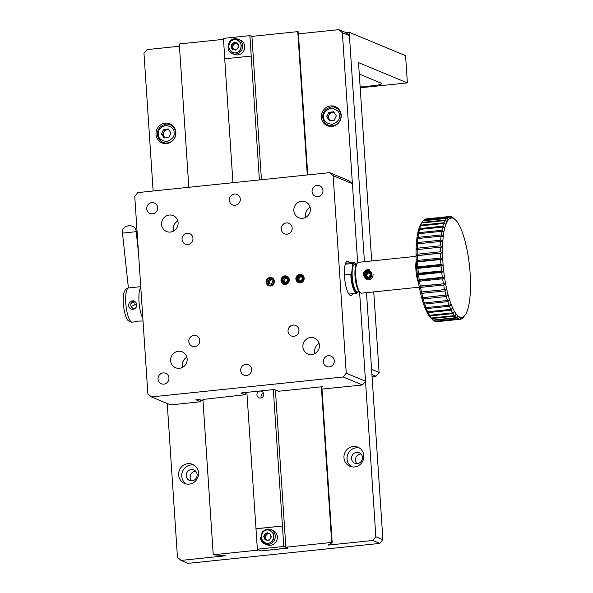 <?xml version="1.0" encoding="UTF-8"?>
<svg xmlns="http://www.w3.org/2000/svg" width="593" height="593" viewBox="0 0 593 593"><rect width="100%" height="100%" fill="white"/><g stroke="black" fill="none" stroke-linecap="round" stroke-linejoin="round"><path stroke-width="0.89" d="M122.492 233.138C121.054 224.376 135.738 222.79 136.19 231.663L122.492 233.138L128.399 287.939L140.741 286.664M363.153 275.3A5.167 4.937 112.6 0 1 370.099 270.015M373.071 274.27A5.167 4.937 112.6 0 1 366.133 279.562M371.996 274.307A4.203 4.01 112.6 0 1 366.185 278.532A4.203 4.01 112.6 0 1 365.703 271.335A4.203 4.01 112.6 0 1 371.996 274.307M365.918 276.872L365.192 274.033L367.237 271.883L370.002 272.572L370.729 275.419L368.683 277.568L365.918 276.872M356.119 264.3A14.81 3.884 84.1 0 0 355.377 263.433A14.81 3.884 84.1 0 0 352.716 264.708L351.649 272.936A14.81 3.884 84.1 0 0 353.999 287.998A14.81 3.884 84.1 0 0 358.328 291.793A14.81 3.884 84.1 0 0 358.342 291.778M352.716 264.708L352.212 263.514L345.267 264.241M344.414 274.937L350.826 274.27L351.649 272.936M355.377 263.433L354.696 262.84A15.5 4.062 84.1 0 0 353.539 262.373A15.5 4.062 84.1 0 0 352.212 263.514M350.826 274.27A15.5 4.062 84.1 0 0 356.749 293.209A15.5 4.062 84.1 0 0 357.787 292.512L358.328 291.793M246.866 392.358L257.355 549.214L261.394 550.89L287.842 548.051M261.372 397.859A3.528 3.373 112.6 0 1 263.411 392.959M251.929 36.484L249.883 35.632L251.239 56.068L224.71 58.789L232.945 182.696M249.883 35.632L223.428 38.382L224.784 58.781M251.165 56.038L259.4 179.946M273.321 389.608L283.81 546.457L287.85 548.14M257.355 549.214L283.81 546.457M260.105 391.069A3.528 3.373 112.6 0 1 263.448 395.85A3.528 3.373 112.6 0 1 256.984 394.071A3.528 3.373 112.6 0 1 260.105 391.069M255.998 528.778L282.453 526.028M282.379 525.998L255.931 528.748M268.725 285.707A4.307 4.114 112.6 0 1 266.353 282.216A4.307 4.114 112.6 0 1 272.024 277.761M273.588 281.341A3.469 3.313 112.6 0 1 268.792 284.833A3.469 3.313 112.6 0 1 268.399 278.895A3.469 3.313 112.6 0 1 273.588 281.341M269.259 279.37L267.791 281.497L268.792 283.81L271.268 284.003L272.736 281.883L271.727 279.562L269.259 279.37L270.386 279.844L268.918 281.964L269.748 283.884M267.791 281.497L268.918 281.964M271.898 279.963L270.386 279.844M270 283.906A2.239 2.142 112.6 0 1 271.913 279.985M267.339 529.104A7.753 7.405 112.6 0 1 274.685 539.608A7.753 7.405 112.6 0 1 264.878 543.922L266.932 544.774A7.753 7.405 112.6 0 0 276.746 540.46A7.753 7.405 112.6 0 0 272.876 530.461A7.753 7.405 112.6 0 1 276.746 540.46A7.753 7.405 112.6 0 1 266.932 544.774L264.878 543.922A7.753 7.405 112.6 0 1 260.409 537.54A7.753 7.405 112.6 0 0 264.878 543.922L260.898 539.852L262.128 531.943L265.953 529.364M270.734 534.33L267.295 532.714L264.115 535.019L264.382 538.955L267.814 540.579L270.994 538.266L270.734 534.33M266.82 540.045L265.33 538.096L265.204 536.257L267.673 533.618L269.326 533.67M266.739 534.293A3.447 3.291 112.6 0 1 269.504 533.752A3.447 3.291 112.6 0 0 266.857 540.045A3.447 3.291 112.6 0 1 266.739 534.293M371.292 274.381A3.469 3.313 112.6 0 1 366.496 277.865A3.469 3.313 112.6 0 1 366.096 271.928A3.469 3.313 112.6 0 1 371.292 274.381M366.956 272.409L365.488 274.529L366.496 276.849L368.965 277.042L370.432 274.915L369.432 272.602L366.956 272.409L368.083 272.876L366.615 275.004L367.452 276.924M365.488 274.529L366.615 275.004M369.602 272.995L368.083 272.876M367.704 276.938A2.239 2.142 112.6 0 1 369.609 273.017M349.195 32.237L364.436 261.698L349.425 35.639L345.889 32.578L349.195 32.237L405.575 55.653L407.384 82.894L358.52 62.599L371.7 260.95M382.9 539.66L375.851 536.732L372.775 540.475L328.129 545.123L332.184 542.662L331.695 542.454L285.856 547.22L288.013 548.125L261.231 550.904L259.067 550.007L213.228 554.774L225.622 555.782L180.984 560.422L188.033 563.35L379.816 543.403L382.9 539.66L366.496 292.66L371.589 369.38L379.105 372.5L373.753 291.904M372.07 376.666L376.029 376.251L371.937 374.554M360.196 87.801L407.384 82.894M376.029 376.251L379.105 372.5M360.077 86.007A12.06 1.638 176.2 0 0 373.538 85.681A12.06 1.638 176.2 0 0 381.655 83.583A12.06 1.638 176.2 0 0 381.195 83.183L359.284 74.081M299.791 275.167A3.469 3.313 112.6 0 1 303.016 280.007A3.469 3.313 112.6 0 1 297.256 280.608A3.469 3.313 112.6 0 1 299.791 275.167M299.013 276.279L297.545 278.399L298.553 280.719L301.029 280.912L302.497 278.784L301.489 276.471L299.013 276.279L300.147 276.746L298.679 278.866L299.509 280.793M297.545 278.399L298.679 278.866M301.659 276.864L300.147 276.746M299.761 280.808A2.239 2.142 112.6 0 1 301.667 276.887M238.253 39.212L240.306 40.065A7.753 7.405 112.6 0 1 237.837 54.89A7.753 7.405 112.6 0 1 234.361 54.386L232.3 53.526C227.816 51.702 226.897 47.707 229.558 41.547C232.011 38.827 234.91 38.048 238.253 39.212A7.753 7.405 112.6 0 1 235.784 54.03A7.753 7.405 112.6 0 1 232.3 53.526A7.753 7.405 112.6 0 0 242.626 47.433A7.753 7.405 112.6 0 0 238.253 39.212L240.306 40.065A7.753 7.405 112.6 0 1 237.837 54.89A7.753 7.405 112.6 0 1 234.361 54.386L232.3 53.526M232.864 49.604L236.681 49.73L238.801 46.373L237.104 42.889L233.286 42.763L231.166 46.128L232.864 49.604M234.25 49.649L232.752 47.699L232.634 45.861L235.102 43.222L236.748 43.274M234.287 49.656A3.447 3.291 112.6 0 1 236.933 43.356A3.447 3.291 112.6 0 0 234.287 49.656M284.862 275.99A4.203 4.01 112.6 0 1 288.769 281.853A4.203 4.01 112.6 0 1 281.786 282.579A4.203 4.01 112.6 0 1 284.862 275.99M283.676 277.643L286.545 277.509L288.013 280.007L286.612 282.639L283.736 282.772L282.268 280.274L283.676 277.643M238.156 43.941L234.724 42.318L231.544 44.623L231.804 48.559L235.243 50.183L238.423 47.87L238.156 43.941M288.472 279.792A3.469 3.313 112.6 0 1 283.676 283.284A3.469 3.313 112.6 0 1 283.284 277.346A3.469 3.313 112.6 0 1 288.472 279.792M284.136 277.828L282.668 279.948L283.676 282.261L286.145 282.453L287.612 280.333L286.612 278.021L284.136 277.828L285.263 278.295L283.795 280.415L284.633 282.335M282.668 279.948L283.795 280.415M286.782 278.413L285.263 278.295M284.885 282.357A2.239 2.142 112.6 0 1 286.79 278.436M356.956 463.652A5.685 5.433 112.6 0 1 360.967 454.001M191.628 480.841A5.685 5.433 112.6 0 1 195.638 471.19M261.446 179.731L251.921 36.395L297.768 31.629L298.257 31.829L307.76 174.92M298.39 33.86L338.84 29.65L345.889 32.578M153.12 190.998L143.973 53.34L147.057 49.597L179.449 46.224M188.819 187.284L179.301 43.949L223.494 39.353M333.14 175.706L346.26 373.227L343.184 376.978L151.393 396.917L147.865 393.856L134.744 196.342L137.821 192.592L329.612 172.645L333.14 175.706L352.405 183.711L357.646 262.662L342.376 32.711L349.425 35.639M375.851 536.732L359.595 292.008L365.525 381.225L346.26 373.227M372.775 540.475L379.816 543.403M167.233 403.499L177.455 557.361L180.984 560.422M351.538 458.574A5.685 5.433 112.6 0 1 359.173 452.755A5.685 5.433 112.6 0 1 362.004 460.086A5.685 5.433 112.6 0 1 351.538 458.574M186.202 475.764A5.685 5.433 112.6 0 1 193.837 469.945A5.685 5.433 112.6 0 1 196.676 477.283A5.685 5.433 112.6 0 1 186.202 475.764M332.184 542.662L321.829 386.762M297.768 31.629L307.285 174.965M321.362 386.806L331.695 542.454M285.856 547.22L275.411 390.046M213.228 554.774L202.888 399.133M156.018 134.389A10.333 9.873 -67.4 0 0 161.971 142.898A10.333 9.873 -67.4 0 0 175.054 137.146A10.333 9.873 -67.4 0 0 169.902 123.811A10.333 9.873 -67.4 0 0 156.018 134.389M178.634 474.941A10.333 9.873 -67.4 0 0 184.593 483.451A10.333 9.873 -67.4 0 0 197.677 477.699A10.333 9.873 -67.4 0 0 192.525 464.363A10.333 9.873 -67.4 0 0 178.634 474.941M338.84 29.65L342.376 32.711M343.97 457.744A10.333 9.873 -67.4 0 0 349.929 466.261A10.333 9.873 -67.4 0 0 363.012 460.502A10.333 9.873 -67.4 0 0 357.853 447.174A10.333 9.873 -67.4 0 0 343.97 457.744M321.354 117.192A10.333 9.873 -67.4 0 0 327.306 125.709A10.333 9.873 -67.4 0 0 340.389 119.949A10.333 9.873 -67.4 0 0 335.238 106.621A10.333 9.873 -67.4 0 0 321.354 117.192M351.53 466.765A10.333 9.873 112.6 0 1 347.068 459.034A10.333 9.873 112.6 0 1 359.351 447.952M334.029 107.207A10.333 9.873 112.6 0 1 336.728 107.4M328.915 126.213A10.333 9.873 112.6 0 1 326.869 124.441M168.701 124.397A10.333 9.873 112.6 0 1 171.392 124.597M163.579 143.41A10.333 9.873 112.6 0 1 161.541 141.631M186.202 483.962A10.333 9.873 112.6 0 1 181.74 476.231A10.333 9.873 112.6 0 1 194.015 465.149M265.434 540.001L269.252 540.127L271.372 536.769L269.674 533.285L265.857 533.159L263.737 536.517L265.434 540.001M166.003 143.617A9.473 9.051 112.6 0 1 165.403 143.395L162.934 142.372A9.473 9.051 112.6 0 0 174.928 137.094A9.473 9.051 112.6 0 0 170.206 124.871L172.674 125.894A9.473 9.051 112.6 0 1 173.252 126.161M168.886 137.48L170.992 132.98L168.323 128.97L163.549 129.467L161.444 133.974L164.113 137.976L168.886 137.48M164.943 137.895L162.667 134.478L161.444 133.974M162.667 134.478L164.772 129.971L163.549 129.467M164.772 129.971L168.716 129.563M168.983 129.963A4.307 4.114 -67.4 0 0 164.002 136.479A4.307 4.114 -67.4 0 0 165.521 137.835M131.883 307.752L131.631 306.277L136.62 303.853M134.73 303.112L131.728 301.97M131.631 306.277A3.617 3.38 -140.2 0 0 131.757 307.389M161.578 224.406A8.613 8.228 -67.4 0 0 166.544 231.507A8.613 8.228 -67.4 0 0 177.44 226.704A8.613 8.228 -67.4 0 0 173.149 215.593A8.613 8.228 -67.4 0 0 161.578 224.406M293.846 210.656A8.613 8.228 -67.4 0 0 298.805 217.75A8.613 8.228 -67.4 0 0 309.709 212.954A8.613 8.228 -67.4 0 0 305.417 201.842A8.613 8.228 -67.4 0 0 293.846 210.656M302.89 346.875A8.613 8.228 -67.4 0 0 307.856 353.969A8.613 8.228 -67.4 0 0 318.76 349.173A8.613 8.228 -67.4 0 0 314.46 338.062A8.613 8.228 -67.4 0 0 302.89 346.875M170.628 360.633A8.613 8.228 -67.4 0 0 175.587 367.727A8.613 8.228 -67.4 0 0 186.491 362.931A8.613 8.228 -67.4 0 0 182.199 351.819A8.613 8.228 -67.4 0 0 170.628 360.633M229.387 200.212A5.685 5.433 -67.4 0 0 239.861 201.731A5.685 5.433 -67.4 0 0 237.03 194.393A5.685 5.433 -67.4 0 0 229.387 200.212M295.885 279.021A4.307 4.114 -67.4 0 0 303.824 280.17A4.307 4.114 -67.4 0 0 301.674 274.618A4.307 4.114 -67.4 0 0 295.885 279.021M281.008 280.571A4.307 4.114 -67.4 0 0 288.939 281.719A4.307 4.114 -67.4 0 0 286.797 276.168A4.307 4.114 -67.4 0 0 281.008 280.571M266.131 282.12A4.307 4.114 -67.4 0 0 274.062 283.269A4.307 4.114 -67.4 0 0 271.913 277.709A4.307 4.114 -67.4 0 0 266.131 282.12M288.035 331.272A5.685 5.433 -67.4 0 0 298.509 332.792A5.685 5.433 -67.4 0 0 295.677 325.461A5.685 5.433 -67.4 0 0 288.035 331.272M281.252 229.113A5.685 5.433 -67.4 0 0 291.726 230.625A5.685 5.433 -67.4 0 0 288.887 223.294A5.685 5.433 -67.4 0 0 281.252 229.113M182.051 239.424A5.685 5.433 -67.4 0 0 192.525 240.943A5.685 5.433 -67.4 0 0 189.686 233.612A5.685 5.433 -67.4 0 0 182.051 239.424M188.841 341.59A5.685 5.433 -67.4 0 0 199.307 343.11A5.685 5.433 -67.4 0 0 196.476 335.771A5.685 5.433 -67.4 0 0 188.841 341.59M240.699 370.492A5.685 5.433 -67.4 0 0 251.173 372.004A5.685 5.433 -67.4 0 0 248.334 364.673A5.685 5.433 -67.4 0 0 240.699 370.492M323.37 361.893A5.685 5.433 -67.4 0 0 333.837 363.405A5.685 5.433 -67.4 0 0 331.005 356.074A5.685 5.433 -67.4 0 0 323.37 361.893M312.059 191.613A5.685 5.433 -67.4 0 0 322.525 193.133A5.685 5.433 -67.4 0 0 319.694 185.802A5.685 5.433 -67.4 0 0 312.059 191.613M146.723 208.81A5.685 5.433 -67.4 0 0 157.197 210.322A5.685 5.433 -67.4 0 0 154.358 202.991A5.685 5.433 -67.4 0 0 146.723 208.81M158.034 379.083A5.685 5.433 -67.4 0 0 168.508 380.602A5.685 5.433 -67.4 0 0 165.669 373.271A5.685 5.433 -67.4 0 0 158.034 379.083M177.811 220.944A8.613 8.228 -67.4 0 0 173.326 229.291A8.613 8.228 -67.4 0 0 173.623 231.04M310.08 207.187A8.613 8.228 -67.4 0 0 305.588 215.533A8.613 8.228 -67.4 0 0 305.884 217.283M319.13 343.406A8.613 8.228 -67.4 0 0 314.638 351.753A8.613 8.228 -67.4 0 0 314.935 353.502M186.862 357.164A8.613 8.228 -67.4 0 0 182.37 365.51A8.613 8.228 -67.4 0 0 182.666 367.26M349.544 262.788A17.227 4.514 84.1 0 0 347.409 261.276A17.227 4.514 84.1 0 0 344.496 276.457A17.227 4.514 84.1 0 0 350.974 295.544A17.227 4.514 84.1 0 0 352.753 293.624M352.405 183.711L348.869 180.65L329.612 172.645M321.984 389.09L362.442 384.976L343.184 376.978M151.393 396.917L170.658 404.923L200.604 401.713L195.905 399.756L199.211 399.415L203.014 400.994M202.91 399.445L245.317 394.716L241.092 392.959L274.159 389.519L278.384 391.276L322.651 386.673L321.858 387.155M362.442 384.976L365.525 381.225M245.176 392.536L245.317 394.716M200.486 399.941L200.604 401.713M356.386 264.27L354.562 264.463A13.78 3.61 84.1 0 0 352.301 277.568A13.78 3.61 84.1 0 0 356.89 291.786A13.78 3.61 84.1 0 0 357.409 291.875L359.239 291.682M331.339 126.428A9.473 9.051 112.6 0 1 330.738 126.198L328.27 125.175A9.473 9.051 112.6 0 0 340.263 119.897A9.473 9.051 112.6 0 0 335.542 107.681L338.003 108.704A9.473 9.051 112.6 0 1 338.588 108.971M334.222 120.29L336.327 115.783L333.659 111.773L328.885 112.27L326.78 116.777L329.449 120.787L334.222 120.29M330.279 120.698L328.003 117.288L326.78 116.777M328.003 117.288L330.108 112.781L328.885 112.27M330.108 112.781L334.052 112.366M334.319 112.766A4.307 4.114 -67.4 0 0 329.337 119.289A4.307 4.114 -67.4 0 0 330.85 120.638M128.496 305.462L129.155 302.704L132.091 300.762L135.641 302.03C137.628 305.432 136.901 307.849 133.447 309.264C130.764 309.398 129.118 308.138 128.496 305.462M137.976 321.058L134.752 321.88L137.769 321.08L143.024 321.021M133.292 300.755L130.816 303.757C130.556 306.551 131.816 308.271 134.596 308.894M304.053 278.176A4.203 4.01 112.6 0 1 298.242 282.401A4.203 4.01 112.6 0 1 297.768 275.204A4.203 4.01 112.6 0 1 304.053 278.176M298.553 276.093L301.422 275.96L302.89 278.458L301.489 281.089L298.62 281.223L297.152 278.725L298.553 276.093M454.838 316.151L431.689 318.56L429.843 316.884A49.953 13.098 84.1 0 0 431.489 318.649A49.953 13.098 84.1 0 0 431.6 318.745L433.083 320.042L456.232 317.633L458.055 315.995A49.953 13.098 -95.9 0 1 456.299 314.134L454.838 316.151A51.673 13.55 84.1 0 0 456.232 317.633M431.689 318.56A51.673 13.55 84.1 0 0 433.083 320.042L433.505 320.398A51.673 13.55 84.1 0 0 434.884 321.28L458.033 318.871L459.79 317.092A49.953 13.098 -95.9 0 1 458.055 315.995L456.654 317.996A51.673 13.55 84.1 0 0 458.033 318.871M460.175 319.286A51.673 13.55 84.1 0 0 460.198 319.286A51.673 13.55 84.1 0 0 461.45 318.923L463.074 316.951A49.953 13.098 -95.9 0 1 461.473 317.411L460.175 319.286L437.026 321.695A51.673 13.55 84.1 0 0 437.056 321.688A51.673 13.55 84.1 0 0 437.078 321.688M460.198 319.286L436.997 321.673M453.475 218.135L453.059 217.779A51.673 13.55 84.1 0 0 451.681 216.897L453.23 218.335L451.273 216.727A51.673 13.55 84.1 0 0 449.931 216.467L451.547 218.009L449.538 216.482A51.673 13.55 84.1 0 0 449.509 216.489L426.389 218.891A51.673 13.55 84.1 0 0 426.367 218.891A51.673 13.55 84.1 0 0 425.114 219.254L448.264 216.845L449.946 218.476A49.953 13.098 -95.9 0 1 451.547 218.009A49.953 13.098 -95.9 0 1 453.23 218.335A49.953 13.098 -95.9 0 1 454.964 219.432A49.953 13.098 -95.9 0 1 455.076 219.529A49.953 13.098 -95.9 0 1 456.721 221.293A49.953 13.098 -95.9 0 1 458.478 223.887A49.953 13.098 -95.9 0 1 460.198 227.163A49.953 13.098 -95.9 0 1 461.865 231.092A49.953 13.098 -95.9 0 1 463.444 235.591A49.953 13.098 -95.9 0 1 464.919 240.595A49.953 13.098 -95.9 0 1 466.254 246.028A49.953 13.098 -95.9 0 1 467.44 251.81A49.953 13.098 -95.9 0 1 468.455 257.836A49.953 13.098 -95.9 0 1 469.278 264.018A49.953 13.098 -95.9 0 1 469.901 270.26A49.953 13.098 -95.9 0 1 470.316 276.464A49.953 13.098 -95.9 0 1 470.508 282.527A49.953 13.098 -95.9 0 1 470.479 288.354A49.953 13.098 -95.9 0 1 470.234 293.861A49.953 13.098 -95.9 0 1 469.767 298.954A49.953 13.098 -95.9 0 1 469.1 303.549A49.953 13.098 -95.9 0 1 468.225 307.582A49.953 13.098 -95.9 0 1 467.173 310.991A49.953 13.098 -95.9 0 1 465.95 313.712A49.953 13.098 -95.9 0 1 465.023 315.157A49.953 13.098 -95.9 0 1 464.571 315.706A49.953 13.098 -95.9 0 1 463.074 316.951L461.821 318.715A51.673 13.55 84.1 0 0 463.014 317.737L463.363 317.351A51.673 13.55 84.1 0 0 463.659 316.966L465.023 315.157M447.893 217.053L424.744 219.462A51.673 13.55 84.1 0 0 423.55 220.44L446.699 218.031L448.441 219.714A49.953 13.098 -95.9 0 1 449.946 218.476L447.893 217.053A51.673 13.55 84.1 0 0 446.699 218.031M423.254 220.826L423.55 220.44M446.351 218.424L423.202 220.826A51.673 13.55 84.1 0 0 422.905 221.211A51.673 13.55 84.1 0 0 422.112 222.412L445.261 220.003L447.07 221.715A49.953 13.098 -95.9 0 1 448.441 219.714L446.351 218.424A51.673 13.55 84.1 0 0 445.261 220.003M422.905 221.211L421.541 223.012A49.953 13.098 84.1 0 0 420.615 224.465L422.112 222.412M444.95 220.574L421.801 222.975A51.673 13.55 84.1 0 0 420.83 225.14L443.972 222.731L445.847 224.436A49.953 13.098 -95.9 0 1 447.07 221.715L444.95 220.574A51.673 13.55 84.1 0 0 443.972 222.731M421.801 222.975L420.615 224.465A49.953 13.098 84.1 0 0 419.392 227.186L420.83 225.14M443.697 223.465L420.556 225.874A51.673 13.55 84.1 0 0 419.711 228.572L442.86 226.17L444.794 227.845A49.953 13.098 -95.9 0 1 445.847 224.436L443.697 223.465A51.673 13.55 84.1 0 0 442.86 226.17M420.556 225.874L419.392 227.186A49.953 13.098 84.1 0 0 418.339 230.595L419.711 228.572M442.63 227.06L419.481 229.469A51.673 13.55 84.1 0 0 418.784 232.671L441.933 230.262L443.92 231.878A49.953 13.098 -95.9 0 1 444.794 227.845L442.63 227.06A51.673 13.55 84.1 0 0 441.933 230.262M419.481 229.469L418.339 230.595A49.953 13.098 84.1 0 0 417.465 234.628L418.784 232.671M441.748 231.3L418.599 233.709A51.673 13.55 84.1 0 0 418.065 237.363L441.214 234.954L443.245 236.474A49.953 13.098 -95.9 0 1 443.92 231.878L441.748 231.3A51.673 13.55 84.1 0 0 441.214 234.954M418.599 233.709L417.465 234.628A49.953 13.098 84.1 0 0 416.797 239.224L418.065 237.363M441.073 236.118L417.924 238.527A51.673 13.55 84.1 0 0 417.561 242.567L440.703 240.165L442.786 241.566A49.953 13.098 -95.9 0 1 443.245 236.474L441.073 236.118A51.673 13.55 84.1 0 0 440.703 240.165M417.924 238.527L416.797 239.224A49.953 13.098 84.1 0 0 416.33 244.316L417.561 242.567M440.621 241.44L417.472 243.842A51.673 13.55 84.1 0 0 417.272 248.215L440.421 245.806L442.541 247.073A49.953 13.098 -95.9 0 1 442.786 241.566L440.621 241.44A51.673 13.55 84.1 0 0 440.421 245.806M417.472 243.842L416.33 244.316A49.953 13.098 84.1 0 0 416.086 249.823L417.272 248.215M440.391 247.17L417.242 249.579A51.673 13.55 84.1 0 0 417.22 254.212L440.369 251.803L442.511 252.9A49.953 13.098 -95.9 0 1 442.541 247.073L440.391 247.17A51.673 13.55 84.1 0 0 440.369 251.803M417.242 249.579L416.086 249.823A49.953 13.098 84.1 0 0 416.056 255.65L417.22 254.212M440.384 253.233L417.242 255.642A51.673 13.55 84.1 0 0 417.39 260.46L440.54 258.051L442.704 258.963A49.953 13.098 -95.9 0 1 442.511 252.9L440.384 253.233A51.673 13.55 84.1 0 0 440.54 258.051M417.242 255.642L416.056 255.65A49.953 13.098 84.1 0 0 416.249 261.713L417.39 260.46M440.614 259.526L417.465 261.936A51.673 13.55 84.1 0 0 417.791 266.865L440.94 264.456L443.119 265.167A49.953 13.098 -95.9 0 1 442.704 258.963L440.614 259.526A51.673 13.55 84.1 0 0 440.94 264.456M417.465 261.936L416.249 261.713A49.953 13.098 84.1 0 0 416.664 267.917L417.791 266.865M441.059 265.953L417.917 268.362A51.673 13.55 84.1 0 0 418.406 273.321L441.555 270.912L443.742 271.409A49.953 13.098 -95.9 0 1 443.119 265.167L441.059 265.953A51.673 13.55 84.1 0 0 441.555 270.912M417.917 268.362L416.664 267.917A49.953 13.098 84.1 0 0 417.287 274.159L418.406 273.321M441.733 272.409L418.584 274.811A51.673 13.55 84.1 0 0 419.236 279.726L442.385 277.324L444.565 277.591A49.953 13.098 -95.9 0 1 443.742 271.409L441.733 272.409A51.673 13.55 84.1 0 0 442.385 277.324M418.584 274.811L417.287 274.159A49.953 13.098 84.1 0 0 418.109 280.341L419.236 279.726M442.608 278.792L419.459 281.201A51.673 13.55 84.1 0 0 420.259 285.989L445.58 283.617A49.953 13.098 -95.9 0 1 444.565 277.591L442.608 278.792A51.673 13.55 84.1 0 0 443.408 283.58M419.459 281.201L418.109 280.341A49.953 13.098 84.1 0 0 419.125 286.367L420.259 285.989M443.675 285.003L420.526 287.412A51.673 13.55 84.1 0 0 421.467 292.001L446.766 289.391A49.953 13.098 -95.9 0 1 445.58 283.617L443.675 285.003A51.673 13.55 84.1 0 0 444.617 289.592M420.526 287.412L419.125 286.367A49.953 13.098 84.1 0 0 420.311 292.141L421.467 292.001M444.92 290.941L421.771 293.35A51.673 13.55 84.1 0 0 422.831 297.671L448.1 294.825A49.953 13.098 -95.9 0 1 446.766 289.391L444.92 290.941A51.673 13.55 84.1 0 0 445.98 295.262M421.771 293.35L420.311 292.141A49.953 13.098 84.1 0 0 421.645 297.582L422.831 297.671M446.321 296.522L423.172 298.931A51.673 13.55 84.1 0 0 424.343 302.912L447.485 300.503L449.576 299.836A49.953 13.098 -95.9 0 1 448.1 294.825L446.321 296.522A51.673 13.55 84.1 0 0 447.485 300.503M423.172 298.931L421.645 297.582A49.953 13.098 84.1 0 0 423.12 302.586L424.343 302.912M447.856 301.652L424.707 304.053A51.673 13.55 84.1 0 0 425.959 307.634L449.109 305.225L451.154 304.335A49.953 13.098 -95.9 0 1 449.576 299.836L447.856 301.652A51.673 13.55 84.1 0 0 449.109 305.225M424.707 304.053L423.12 302.586A49.953 13.098 84.1 0 0 424.699 307.085L425.959 307.634M449.501 306.24L426.352 308.649A51.673 13.55 84.1 0 0 427.679 311.77L450.821 309.361L452.822 308.256A49.953 13.098 -95.9 0 1 451.154 304.335L449.501 306.24A51.673 13.55 84.1 0 0 450.821 309.361M426.352 308.649L424.699 307.085A49.953 13.098 84.1 0 0 426.367 311.006L427.679 311.77M451.229 310.228L428.087 312.637A51.673 13.55 84.1 0 0 429.451 315.254L452.6 312.845L454.542 311.54A49.953 13.098 -95.9 0 1 452.822 308.256L451.229 310.228A51.673 13.55 84.1 0 0 452.6 312.845M428.087 312.637L426.367 311.006A49.953 13.098 84.1 0 0 428.087 314.29L429.451 315.254M453.015 313.549L429.873 315.958A51.673 13.55 84.1 0 0 431.267 318.026L454.416 315.617L456.299 314.134A49.953 13.098 -95.9 0 1 454.542 311.54L453.015 313.549A51.673 13.55 84.1 0 0 454.416 315.617M429.873 315.958L428.087 314.29A49.953 13.098 84.1 0 0 429.843 316.884L431.267 318.026M458.441 319.041L435.292 321.45A51.673 13.55 84.1 0 0 436.633 321.71L459.775 319.301L461.473 317.411A49.953 13.098 -95.9 0 1 459.79 317.092L458.441 319.041A51.673 13.55 84.1 0 0 459.775 319.301M456.654 317.996L433.505 320.398M426.367 218.891L449.509 216.489A51.673 13.55 84.1 0 0 448.264 216.845M416.071 256.332L358.35 262.336A15.5 4.062 84.1 0 0 357.312 263.025A15.5 4.062 84.1 0 0 355.911 278.176A15.5 4.062 84.1 0 0 360.396 292.705A15.5 4.062 84.1 0 0 360.974 293.075A15.5 4.062 84.1 0 0 361.56 293.172L419.273 287.168M366.437 278.754C363.442 276.842 363.064 274.485 365.288 271.683M357.312 263.025L356.497 264.115A14.469 3.795 84.1 0 0 355.192 278.25A14.469 3.795 84.1 0 0 359.38 291.815L360.396 292.705M420.311 292.141L446.766 289.391M419.125 286.367L445.58 283.617M418.109 280.341L444.565 277.591M417.287 274.159L443.742 271.409M416.664 267.917L443.119 265.167M416.249 261.713L442.704 258.963M416.056 255.65L442.511 252.9M267.117 530.046C270.119 529.356 272.402 531.335 273.959 535.976C273.039 540.883 271.045 543.299 267.992 543.24C264.989 543.929 262.706 541.958 261.15 537.31C262.076 532.403 264.063 529.986 267.117 530.046M237.837 52.095C235.273 53.904 232.412 53.007 229.232 49.382C228.283 44.549 229.246 41.554 232.13 40.406C234.687 38.589 237.556 39.494 240.736 43.111C241.685 47.951 240.714 50.939 237.837 52.095M235.421 52.844C232.419 53.533 230.136 51.561 228.579 46.914C229.498 42.014 231.492 39.59 234.546 39.649C237.548 38.96 239.831 40.939 241.388 45.579C240.461 50.487 238.475 52.903 235.421 52.844M266.301 529.267L270.823 529.608L272.876 530.461L270.823 529.608A7.753 7.405 112.6 0 1 271.142 543.559A7.753 7.405 112.6 0 1 264.878 543.922M270.408 542.484C267.851 544.3 264.982 543.396 261.802 539.778C260.853 534.945 261.824 531.951 264.7 530.802C267.265 528.986 270.134 529.89 273.306 533.507C274.255 538.34 273.291 541.335 270.408 542.484M170.206 124.871C166.789 122.136 156.671 126.316 157.427 134.522C157.805 138.228 159.643 140.845 162.934 142.372A9.473 9.051 112.6 0 1 157.479 134.567M158.368 134.292C157.664 130.512 160.103 127.547 165.684 125.382C171.466 126.361 174.268 128.785 174.075 132.654C174.772 136.434 172.333 139.399 166.759 141.564C160.97 140.585 158.175 138.162 158.368 134.292M335.542 107.681C332.124 104.946 322.006 109.119 322.762 117.332C323.141 121.039 324.979 123.648 328.27 125.175A9.473 9.051 112.6 0 1 322.814 117.37M323.696 117.095C323 113.322 325.438 110.35 331.013 108.193C336.802 109.171 339.596 111.595 339.404 115.465C340.108 119.245 337.669 122.21 332.087 124.367C326.306 123.388 323.504 120.965 323.696 117.095M128.422 287.939A17.227 4.514 84.1 0 0 125.783 303.06A17.227 4.514 84.1 0 0 126.005 305.61A17.227 4.514 84.1 0 0 132.261 322.14L134.752 321.88M142.854 318.434A17.227 4.514 -95.9 0 1 139.229 304.239A17.227 4.514 -95.9 0 1 139.014 301.681A17.227 4.514 -95.9 0 1 140.778 287.264M418.532 283.017A15.5 4.062 -95.9 0 1 416.197 260.549M136.19 231.663L138.525 253.278M353.539 262.373L345.63 263.196M356.749 293.209L348.84 294.032M132.261 322.14C130.979 322.177 129.793 321.784 128.688 320.961C126.568 319.783 124.834 314.779 123.485 305.951C122.699 297.1 123.767 293.261 124.152 292.334C125.849 289.013 124.915 289.302 128.703 287.879M431.489 318.649L432.364 319.412M455.076 219.529L454.201 218.765"/></g></svg>
